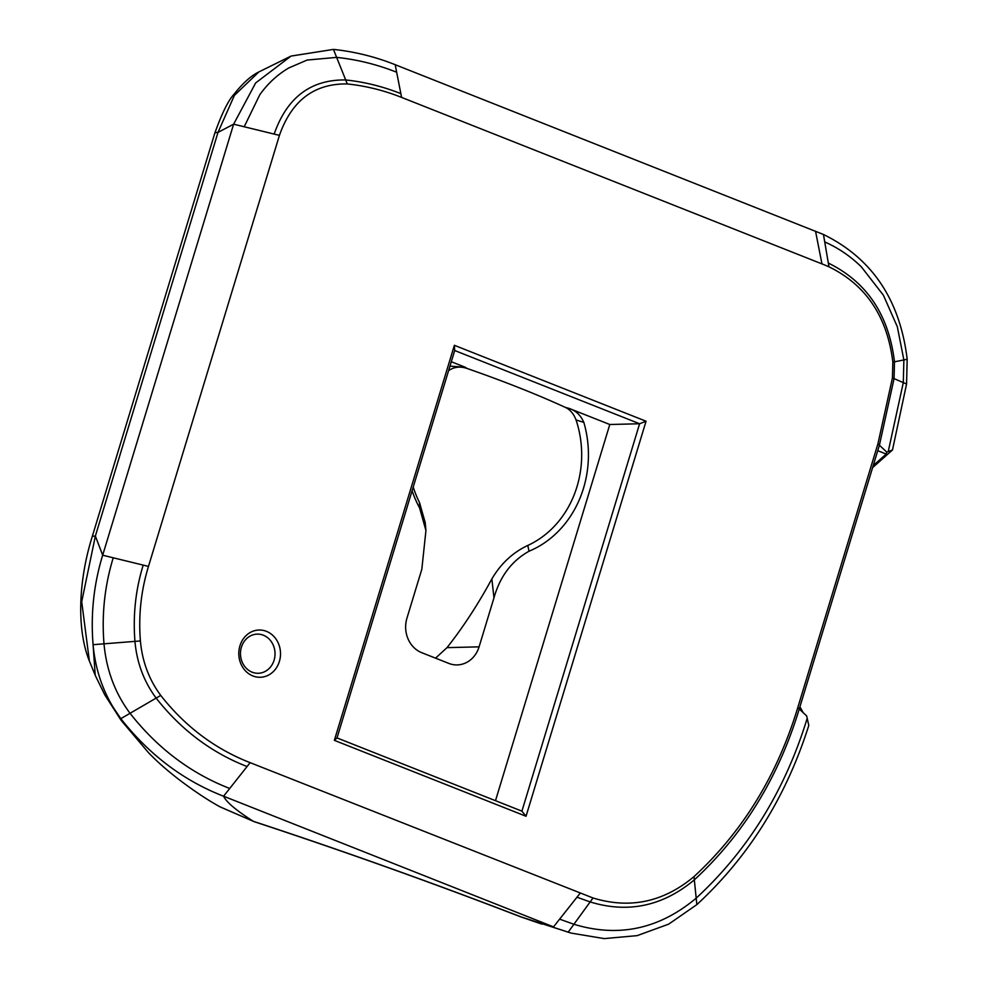 <?xml version="1.0" encoding="UTF-8"?>
<svg xmlns="http://www.w3.org/2000/svg" width="988" height="988" viewBox="0 0 988 988"><rect width="100%" height="100%" fill="white"/><g stroke="black" fill="none" stroke-linecap="round" stroke-linejoin="round"><path stroke-width="1.48" d="M279.382 661.466A23.626 20.859 -91.4 0 1 252.879 675.953A23.626 20.859 -91.4 0 1 239.923 645.831A23.626 20.859 -91.4 0 1 266.427 631.344A23.626 20.859 -91.4 0 1 279.382 661.466M241.405 647.226A19.575 17.278 88.6 0 0 258.238 673.273A19.575 17.278 88.6 0 0 274.096 660.169A19.575 17.278 88.6 0 0 257.263 634.123A19.575 17.278 88.6 0 0 241.405 647.226M583.846 422.395L576.053 419.962C573.719 413.811 570.15 409.625 565.346 407.389L569.347 408.489C575.992 410.761 580.821 415.405 583.846 422.395A103.345 91.217 -91.4 0 1 583.488 488.319A103.345 91.217 -91.4 0 1 529.037 551.218C511.685 560.937 500.002 576.461 493.975 597.814L479.081 646.844A27.009 23.836 -91.4 0 1 457.209 664.912A27.009 23.836 -91.4 0 1 448.787 663.393L421.728 652.685A27.009 23.836 -91.4 0 1 406.92 618.266L421.827 569.236L425.939 530.531L419.567 507.869A103.345 91.217 -91.4 0 1 412.095 490.752M493.975 597.814L491.851 578.931C500.867 563.617 512.858 552.453 527.79 545.438A98.355 86.821 88.6 0 0 576.98 486.738A98.355 86.821 88.6 0 0 576.053 419.962M413.219 487.072A98.355 86.821 88.6 0 0 419.517 502.559L425.198 522.553L425.939 530.531M449.96 366.128L465.323 367.289L467.003 368.438C460.766 366.289 454.999 366.77 449.688 369.907A98.355 86.821 88.6 0 0 448.577 370.673M467.003 368.438A261.487 43.2 16.9 0 1 519.33 387.839A261.487 43.2 16.9 0 1 565.346 407.389M491.851 578.931A267.279 117.584 111.6 0 1 446.996 647.646L479.081 646.844M435.547 658.156L446.996 647.646M897.326 326.756L883.408 295.239L897.326 326.756L903.872 359.941L897.326 326.756M861.413 266.933C850.545 256.263 838.318 247.926 824.733 241.937C838.306 247.926 850.532 256.263 861.413 266.933L883.408 295.239M401.597 97.404C383.974 90.402 365.869 85.907 347.294 83.943C314.27 83.424 291.658 100.566 279.431 135.368L148.484 566.396C141.062 590.54 138.369 615.388 140.407 640.953C142.235 661.404 149.003 679.559 160.735 695.429C185.238 726.575 215.038 748.978 250.137 762.662L593.01 897.981C629.813 909.244 663.467 902.118 693.996 876.615C742.593 831.773 777.186 775.432 797.785 707.593L877.924 443.822L892.436 377.922L892.831 362.139C887.323 316.716 866.031 284.939 828.957 266.809A263.747 232.81 88.6 0 0 821.954 263.895L401.597 97.404L400.856 93.638C382.974 86.524 364.584 81.955 345.689 79.954C310.8 79.46 286.952 97.491 274.158 134.084L244.197 126.76L259.77 94.786L244.197 126.76L233.625 124.179L218.002 132.392L95.367 536.027L102.678 555.207L233.625 124.179L255.67 82.93L291.04 56.081L333.45 49.4C354.569 51.635 375.144 56.724 395.175 64.689L823.461 234.477C872.157 258.374 900.056 299.982 907.182 359.274L906.564 384.023L892.485 449.985L872.589 467.62M288.755 67.974L307.107 60.058L288.755 67.974C277.406 74.643 267.748 83.572 259.77 94.786M400.856 93.638L396.657 72.235C377.157 64.492 357.15 59.539 336.636 57.378L307.107 60.058L336.636 57.378L333.45 49.4M646.053 421.221L526.036 816.261L334.364 740.345L454.381 345.306L646.053 421.221L639.606 423.753L609.794 424.507L569.347 408.489M89.402 661.071C76.064 628.096 78.991 578.906 92.082 537.101A27.009 4.458 16.9 0 1 95.367 536.027L81.708 601.717L89.389 661.034L95.231 675.323L93.082 644.682C95.626 672.544 104.876 697.207 120.82 718.671C149.287 754.82 183.546 780.668 223.584 796.217C226.425 802.182 236.354 810.555 253.373 821.324C342.972 850.804 432.312 882.704 521.417 917.025L571.262 933.117L604.187 938.6L637.137 935.636L668.691 924.138L696.849 904.613C748.83 856.633 786.152 796.921 808.789 725.451L806.653 715.917L799.255 708.989L879.406 445.205L894.066 378.626L894.486 361.806C888.792 314.777 866.735 281.876 828.327 263.08L823.461 234.477M220.213 806.949L253.373 821.324A27.009 11.201 107.7 0 0 254.188 821.683L220.065 806.85C203.33 797.847 170.183 775.407 148.472 752.646L121.092 720.314L104.79 694.885L120.82 718.671L130.033 713.299C115.09 693.218 106.408 670.062 103.999 643.818C101.603 614.425 104.679 585.748 113.237 557.788L143.198 565.111C135.615 589.737 132.861 615.166 134.948 641.385C136.826 662.627 143.89 681.535 156.141 698.108L130.033 713.299C157.549 748.274 190.77 773.332 229.71 788.473L223.584 796.217L553.502 926.88L559.628 919.136L573.917 924.274C618.451 937.822 659.218 929.115 696.182 898.154C748.138 850.174 785.139 790.239 807.196 718.325M254.188 821.683L254.188 821.683C343.318 851.001 432.213 882.741 520.874 916.901A27.009 7.422 110.8 0 0 521.417 917.025L568.186 932.153L590.145 901.933C628.047 913.542 662.775 906.181 694.329 879.851C743.507 834.44 778.482 777.494 799.255 708.989L797.785 707.593M113.237 557.788L102.678 555.207C93.786 584.18 90.587 614.005 93.082 644.682L140.407 640.953M258.856 71.939L234.415 95.354L218.002 132.392A27.009 4.458 16.9 0 0 214.705 133.466L214.705 133.466C221.868 113.398 228.327 100.294 234.094 94.156C242.9 83.078 251.15 75.668 258.856 71.939L291.052 56.081M541.906 924.126L520.874 916.901A27.009 7.422 110.8 0 1 520.38 916.629M337.007 737.913L521.911 811.148L639.606 423.753L454.702 350.518L337.007 737.913L334.364 740.345M495.494 800.688L609.794 424.507M465.323 367.289L451.294 361.731M527.79 545.438L529.037 551.218M419.567 507.869L419.517 502.559M449.688 369.907L448.947 369.475M877.739 450.689L886.236 454.06L886.792 452.134L877.924 443.822M803.158 712.644L799.922 706.803M873.219 465.57L886.236 454.06M886.792 452.134L888.224 451.59L903.304 382.615L903.872 359.941L907.182 359.274M888.224 451.59L892.485 449.985M160.735 695.429L156.141 698.108C181.137 729.86 211.444 752.671 247.074 766.54L229.71 788.473M559.628 919.136L576.992 897.203L590.145 901.933L593.01 897.981M454.702 350.518L454.381 345.306M526.036 816.261L521.911 811.148M892.436 377.922L906.564 384.023M821.954 263.895L815.532 231.18M396.657 72.235L395.175 64.689M693.996 876.615L696.849 904.613M892.831 362.139L903.872 359.941M347.294 83.943L336.636 57.378M576.992 897.203L580.055 893.337M247.074 766.54L250.137 762.662M828.957 266.809L828.327 263.08M143.198 565.111L148.484 566.396M274.158 134.084L279.431 135.368M567.223 931.894L571.262 933.117M95.231 675.335L104.79 694.885M92.082 537.101L214.705 133.466"/></g></svg>
